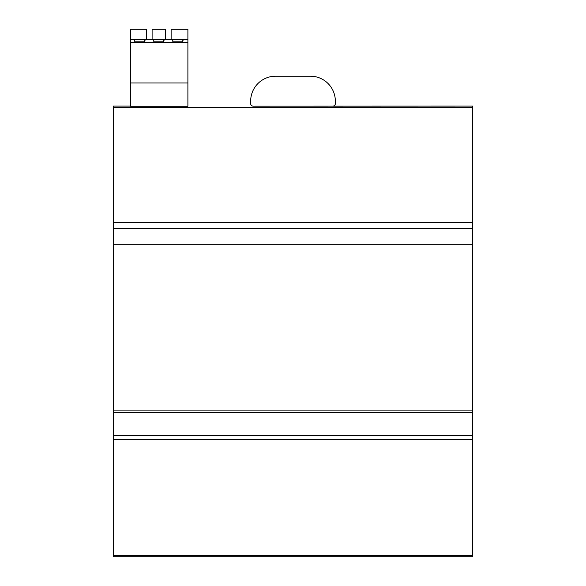 <?xml version="1.0" encoding="UTF-8"?>
<svg xmlns="http://www.w3.org/2000/svg" width="586" height="586" viewBox="0 0 586 586"><rect width="100%" height="100%" fill="white"/><g stroke="black" fill="none" stroke-linecap="round" stroke-linejoin="round"><path stroke-width="0.88" d="M113.245 106.088L130.466 106.088L113.245 106.088L113.245 556.7L472.755 556.7L472.755 435.405L113.245 435.405M113.245 412.734L472.755 412.734L472.755 435.405M113.245 244.259L472.755 244.259L472.755 412.734M113.245 222.394L472.755 222.394L472.755 244.259M472.755 106.088L332.841 106.147A2.498 2.498 0 0 0 335.339 103.649L335.339 101.151A24.964 24.964 0 0 0 310.375 76.187L275.625 76.187A24.964 24.964 0 0 0 250.662 101.151L250.662 103.649A2.498 2.498 0 0 0 253.159 106.147L472.755 106.088L472.755 222.394M146.463 39.284L146.463 29.3L130.466 29.3L130.466 106.198L187.894 106.198L187.894 29.3L171.127 29.3L171.127 39.284M165.486 39.284L165.486 29.3L152.104 29.3L152.104 39.284M187.894 39.284L184.737 39.284L182.817 40.346L182.817 39.284L187.894 39.284L130.466 39.284L134.78 39.284L134.78 41.796L144.764 41.796L144.764 40.346L144.764 41.796M182.817 41.796L182.817 40.346L182.817 41.796L172.826 41.796L172.826 40.346L170.907 39.284M165.713 39.284L163.787 40.346L163.787 41.796L153.803 41.796L153.803 40.346L151.877 39.284M146.69 39.284L144.764 40.346L144.764 39.284M134.78 39.284L134.78 40.346L132.854 39.284L130.466 39.284M134.78 40.346L134.78 41.796M153.803 40.346L153.803 41.796M163.787 39.284L163.787 41.796M172.826 39.284L172.826 41.796M130.466 42.28L187.894 42.28M130.466 82.978L187.894 82.978M113.245 555.323L472.755 555.323M113.245 439.647L472.755 439.647M113.245 410.911L472.755 410.911L113.245 410.911M113.245 228.65L472.755 228.65M113.245 107.45L472.755 107.45M113.245 556.7L472.755 556.7"/></g></svg>
